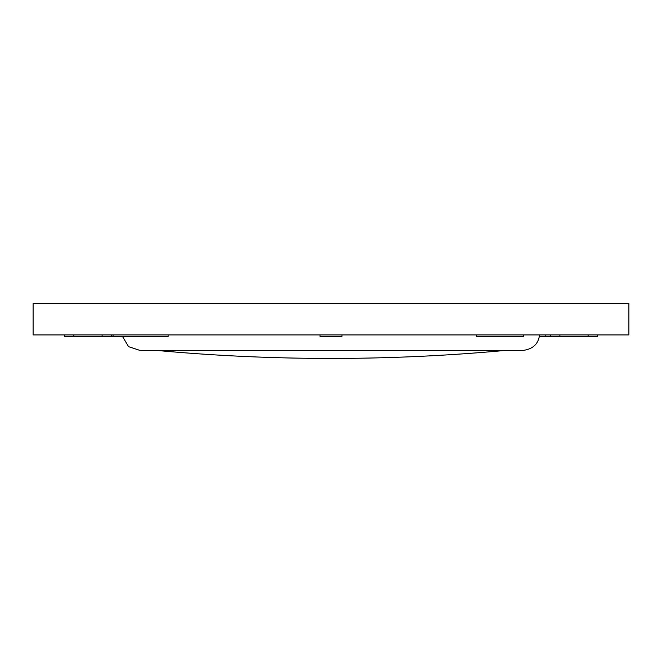 <?xml version="1.0" encoding="UTF-8"?>
<svg xmlns="http://www.w3.org/2000/svg" width="662" height="662" viewBox="0 0 662 662"><rect width="100%" height="100%" fill="white"/><g stroke="black" fill="none" stroke-linecap="round" stroke-linejoin="round"><path stroke-width="0.99" d="M33.1 334.922L33.1 303.56L628.9 303.56L628.9 334.922L33.1 334.922M597.521 336.569L597.521 334.922L597.521 336.569L539.53 336.569L539.53 334.922C538.38 344.372 532.372 349.602 521.499 350.595L140.501 350.595L128.544 346.656L122.569 336.569M158.532 350.595A1901.074 1901.074 0 0 0 503.468 350.595M111.514 334.922L111.514 336.569L168.123 336.569L168.123 334.922M111.514 336.569L64.479 336.569L64.479 334.922M550.486 336.569L550.486 334.922M523.385 334.922L523.385 336.569L476.35 336.569L476.35 334.922M545.802 336.569L545.802 334.922M341.973 334.922L341.973 336.569L320.027 336.569L320.027 334.922M113.07 336.569L113.07 334.922M102.114 336.569L102.114 334.922M73.863 336.569L73.863 334.922M588.113 336.569L588.113 334.922M559.887 336.569L559.887 334.922"/></g></svg>
